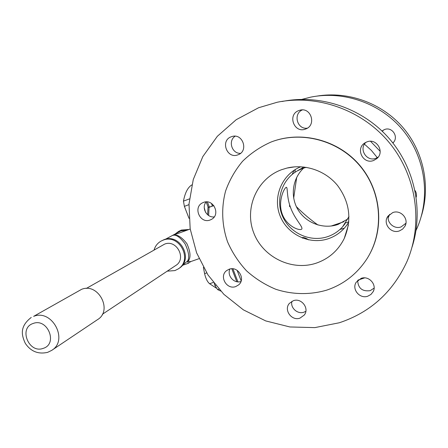 <?xml version="1.0" encoding="UTF-8"?>
<svg xmlns="http://www.w3.org/2000/svg" width="448" height="448" viewBox="0 0 448 448"><rect width="100%" height="100%" fill="white"/><g stroke="black" fill="none" stroke-linecap="round" stroke-linejoin="round"><path stroke-width="0.67" d="M302.641 238.14L302.467 237.558C304.013 237.356 306.079 238.134 308.678 239.893M291.9 301.33C290.142 307.843 297.578 314.552 303.957 312.189L305.85 311.31M293.35 300.703C301.431 297.584 309.708 308.476 304.27 315.062L299.964 318.136C291.637 321.289 283.433 309.809 289.408 303.363L293.35 300.703M357.661 280.442C358.092 288.254 362.264 291.665 370.182 290.668L374.119 288.126M361.161 278.354C368.883 275.397 377.222 284.721 373.122 291.732L370.91 294.476L367.791 296.195C359.761 299.214 351.434 289.167 356.21 282.229L361.161 278.354M388.528 215.443C386.294 222.415 394.15 229.594 401.094 226.912L405.933 223.222M392.756 212.582C400.758 209.378 409.287 218.988 404.914 226.29L402.634 229.102L399.465 230.888C391.003 234.214 382.48 223.502 387.867 216.311L392.756 212.582M365.971 142.29C358.411 148.921 366.688 162.148 375.962 158.262L378.218 157.08M366.856 141.91C376.678 137.721 385.151 152.197 376.695 158.698L373.66 160.468C363.171 164.83 355.085 148.686 364.885 142.901L366.856 141.91M298.777 110.583L299.762 110.258C311.041 106.73 316.814 125.3 305.626 129.002L305.57 129.024C294.185 133.79 287.095 114.621 298.777 110.583M231.202 136.797L231.879 136.562C242.754 132.815 248.914 151.178 238.022 154.79L237.983 154.801C227.074 159.404 219.985 140.666 231.202 136.797M203.454 202.434C213.265 198.274 220.97 214.558 211.49 219.374L210.19 219.974C200.105 224.151 192.64 207.217 202.63 202.787L203.454 202.434M229.118 269.237C237.899 265.686 246.008 279.026 238.644 284.883L235.771 286.552C226.75 290.119 218.781 276.209 226.638 270.592L229.118 269.237M339.338 322.762L314.849 327.617L289.918 326.962L265.72 320.919L243.359 309.848L223.838 294.302L208.018 275.01L196.61 252.851L190.165 228.816L189.006 203.991L193.267 179.519L202.838 156.559L217.364 136.265L236.23 119.683L258.591 107.744L277.262 102.234C317.615 94.03 362.662 110.023 389.754 143.254C416.819 176.506 423.315 223.821 406.941 261.593C392.896 292.012 370.362 312.402 339.338 322.762M326.732 290.125C310.038 295.019 292.32 294.678 275.727 289.246C264.975 284.754 255.248 278.617 246.54 270.838C238.61 262.265 232.305 252.644 227.612 241.976C221.872 225.501 221.133 207.822 225.585 191.055C229.46 180.152 235.11 170.246 242.525 161.325C250.835 153.205 260.361 146.765 271.102 142.01L271.538 141.848C301.89 130.362 339.36 140.515 360.685 166.785C382.082 192.993 384.362 231.694 366.822 258.994C356.938 274.042 343.577 284.418 326.732 290.125M316.557 263.043C329.028 258.619 338.251 250.438 344.238 238.493C352.078 219.89 349.849 202.222 337.557 185.494C325.455 170.621 305.038 163.682 286.961 168.062L281.512 169.725C256.822 178.763 244.171 208.281 253.691 232.719C262.864 257.286 291.95 271.516 316.557 263.043M300.776 166.762C281.971 174.188 272.524 197.019 280.034 215.751C287.274 234.578 309.742 245.252 328.681 238.605C337.338 235.514 344.042 229.992 348.779 222.04M416.343 196.582L416.153 196.885M415.022 190.523C416.422 192.584 416.814 194.813 416.198 197.21M393.613 142.178L392.706 142.772M382.004 131.006L384.457 129.573C392.286 126.218 399.291 137.396 392.874 142.99M344.361 228.155L339.926 229.482M343.896 221.738L331.089 226.05M303.716 168.045C292.342 178.506 290.002 196.694 298.127 209.922C306.169 223.205 323.456 229.561 338.044 224.442L347.917 218.943M348.986 216.574L342.636 226.766C338.554 231.286 333.648 234.55 327.914 236.561C310.873 242.53 290.634 233.733 282.985 217.252C275.156 200.85 281.45 179.85 297.22 170.929L302.484 168.476L306.214 167.322M364.661 277.883L358.086 280.067M301.963 99.355L310.716 97.143C344.148 90.378 381.097 103.454 403.262 130.62C425.387 157.808 430.685 196.599 417.172 227.903L416.013 230.479M316.775 96.13C347.771 90.916 381.326 102.777 402.528 127.03C423.662 151.346 430.825 186.239 421.299 216.244M282.274 214.189C286.658 226.072 299.27 231.106 301.745 229.124C303.386 227.002 294.711 219.117 290.657 207.76C286.244 196.627 288.07 186.278 286.07 187.365C283.489 189.09 277.738 202.328 282.274 214.189M290.405 207.071L289.447 206.265L289.671 204.887M294.84 172.418L295.305 169.495M348.796 221.827L345.699 222.902M318.002 225.019C310.156 219.453 302.943 213.321 296.358 206.623L296.358 206.629M293.675 198.15L296.705 177.341M292.158 174.446L294.101 170.257M382.334 131.326L383.516 129.993M273.028 141.305C302.31 130.81 337.898 140.14 359.145 164.601C380.43 189.028 384.742 225.624 370.171 253.193M281.966 101.517C319.62 93.901 361.486 107.666 388.153 137.362C414.758 167.115 423.903 210.37 412.054 247.094M229.936 268.996C226.694 275.526 234.069 283.914 240.951 281.523M206.181 201.902C201.124 207.592 206.685 217.946 214.222 216.899M235.127 136.22C227.797 140.812 231.879 153.787 240.492 153.362M302.288 109.939C292.846 113.943 297.214 129.735 307.3 128.167M213.83 205.593L208.88 207.418L208.018 206.791L206.153 201.936M220.662 291.049L217.605 289.587L214.973 285.572L214.194 283.562M189.017 218.361L184.38 206.354L183.456 201.13C185.046 192.752 187.846 187.342 191.845 184.901M209.401 207.15L207.402 201.953M175.756 233.526L178.696 231.358L181.384 230.065L188.933 229.488M178.696 231.358L180.6 230.496L187.886 229.869M165.435 239.249L180.768 230.938L186.962 230.205M187.678 261.666L188.395 261.302M187.572 261.05C189.638 257.701 188.821 252.011 185.125 243.981C180.118 237.093 175.974 234.237 172.693 235.418C176.68 233.923 181.412 236.667 186.889 243.65C190.596 251.916 191.005 257.746 188.115 261.134L187.466 261.122L181.888 265.815M190.198 229.029L172.693 235.418M154.067 249.939C155.26 246.019 157.595 243.068 161.073 241.091L163.078 240.184C179.329 233.358 193.2 260.008 178.119 268.985L174.922 270.586L167.222 271.158M161.073 241.091L163.962 239.697C180.169 232.887 194.001 259.459 178.959 268.414L178.377 268.811M102.362 314.289L175.655 265.552C186.962 258.978 176.725 239.058 164.612 244.121L86.262 288.473M51.912 350.23L97.513 319.642C113.075 310.576 98.336 282.38 81.614 289.318L33.645 316.355C52.164 308.717 68.852 340.418 51.638 350.414L47.639 352.346C38.248 354.48 30.8 351.473 25.295 343.336C21.694 335.485 19.242 326.754 31.248 317.436M187.466 261.122L188.3 263.278L182.728 265.244M190.775 261.576L188.3 263.278M187.701 261.727L188.591 261.408M213.321 282.447L209.602 283.724L216.222 288.086M209.602 283.724C207.385 281.854 205.716 278.494 204.596 273.644L206.674 272.922M203.398 267.366L204.596 273.644M188.115 261.134L190.624 261.632M377.294 157.657L371.392 150.416L364.454 144.166M370.535 141.294L380.19 151.346M389.659 214.323L388.198 217.812M204.243 207.743L205.526 212.262M237.11 270.312L241.164 280.89M237.927 281.854L232.915 268.806M211.445 203.398L212.453 206.03M208.628 215.51L209.054 207.351M207.642 214.782L208.018 206.791M236.785 281.702L231.812 268.761M218.91 289.139L217.605 289.587M214.973 285.572L215.639 285.342M188.966 204.652L184.38 206.354M183.456 201.13L189.437 198.901M33.158 323.473C18.306 328.037 28.857 353.942 43.238 348.354C58.218 343.963 47.628 317.705 33.158 323.473M302.417 237.642L302.26 237.994M304.27 315.062L304.774 314.3M373.122 291.732L373.71 290.321M404.914 226.29L405.748 224.14M376.695 158.698L377.647 157.774M299.762 110.258L300.546 110.085M231.879 136.562L232.322 136.444M238.644 284.883L238.991 284.558M294.902 166.83L286.961 168.062M348.398 225.081L344.238 238.493M392.862 142.974L393.288 142.565M342.636 226.766L345.173 223.569M297.22 170.929L303.94 167.014M213.786 205.537L208.942 207.318L208.046 206.774L206.175 201.908M236.818 281.714L231.846 268.761M190.467 261.688L199.041 258.664"/></g></svg>

